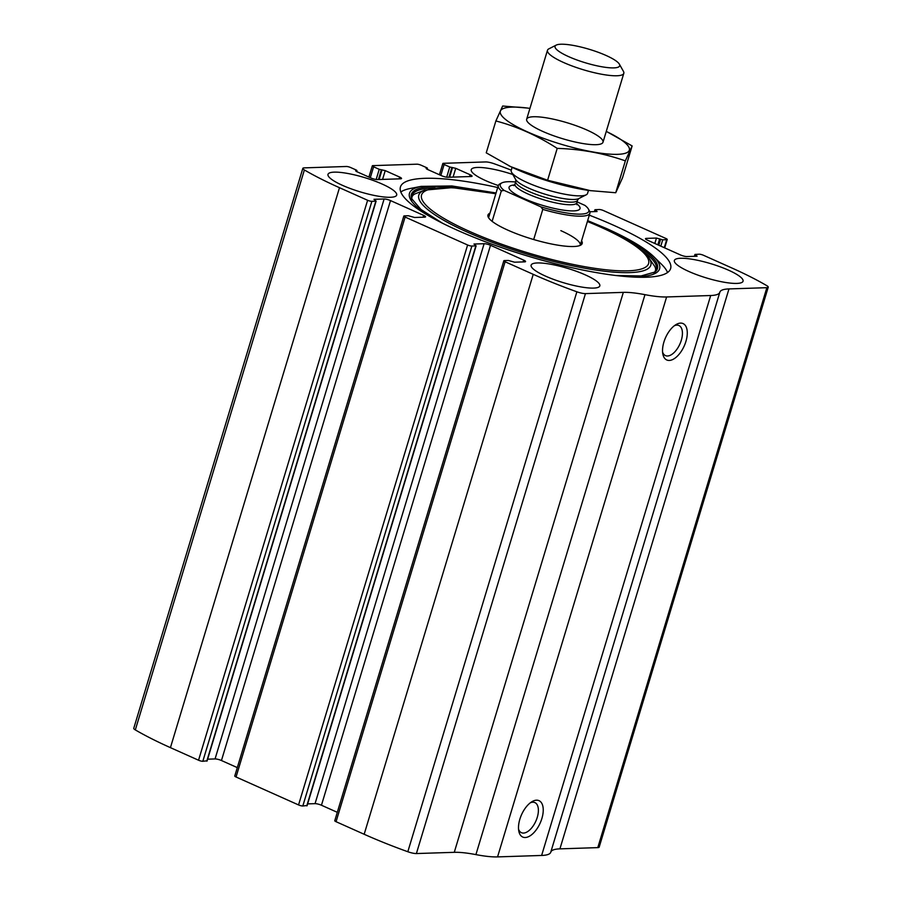 <?xml version="1.0" encoding="UTF-8"?>
<svg xmlns="http://www.w3.org/2000/svg" width="902" height="902" viewBox="0 0 902 902"><rect width="100%" height="100%" fill="white"/><g stroke="black" fill="none" stroke-linecap="round" stroke-linejoin="round"><path stroke-width="1.35" d="M511.276 170.162A167.434 34.806 16.8 0 0 494.183 163.758A7.971 1.657 16.8 0 0 485.603 161.943L443.389 163.318A3.191 0.665 16.8 0 0 442.837 163.51A3.191 0.665 16.8 0 0 444.122 164.491L449.748 167.005L455.735 168.313L470.111 174.74A4.781 0.992 16.8 0 1 472.05 176.206A4.781 0.992 16.8 0 1 471.216 176.499L447.866 177.266A4.781 0.992 16.8 0 1 441.461 175.676L427.086 169.249L426.127 168.516L427.48 168.246L426.826 167.761L421.2 165.246A3.191 0.665 16.8 0 0 416.938 164.187L372.864 165.63A3.191 0.665 16.8 0 0 372.312 165.821A3.191 0.665 16.8 0 0 373.608 166.802L379.235 169.317L385.222 170.613L399.597 177.04A4.781 0.992 16.8 0 1 401.525 178.517A4.781 0.992 16.8 0 1 400.702 178.81L377.34 179.577A4.781 0.992 16.8 0 1 370.947 177.987L356.572 171.56L355.602 170.816L356.955 170.557L356.313 170.061L350.686 167.546A3.191 0.665 16.8 0 0 346.424 166.487L304.2 167.873A7.971 1.657 16.8 0 0 302.824 168.358A7.971 1.657 16.8 0 0 304.38 169.959A167.434 34.806 16.8 0 0 339.49 187.706L367.61 200.278A3.191 0.665 16.8 0 0 371.872 201.338L376.111 201.112L373.98 199.319L384.117 198.992A4.781 0.992 16.8 0 1 390.51 200.582L423.636 215.386A4.781 0.992 16.8 0 1 425.575 216.863A4.781 0.992 16.8 0 1 424.741 217.156L414.604 217.483L408.335 215.747L404.378 215.871A3.191 0.665 16.8 0 0 403.814 216.063A3.191 0.665 16.8 0 0 405.111 217.044L467.608 244.994A3.191 0.665 16.8 0 0 471.87 246.054L476.121 245.818L473.978 244.036L484.115 243.698A4.781 0.992 16.8 0 1 490.508 245.288L523.634 260.103A4.781 0.992 16.8 0 1 525.573 261.569A4.781 0.992 16.8 0 1 524.738 261.862L514.602 262.2L508.333 260.452L504.376 260.577A3.191 0.665 16.8 0 0 503.823 260.779A3.191 0.665 16.8 0 0 505.109 261.76L533.229 274.332A167.434 34.806 16.8 0 0 576.874 291.797A7.971 1.657 16.8 0 0 585.454 293.612L623.327 292.372A52.62 10.937 16.8 0 1 644.964 294.661A52.62 10.937 16.8 0 0 666.612 296.961L710.686 295.518A52.62 10.937 16.8 0 0 719.819 292.282A52.62 10.937 16.8 0 0 719.83 292.214A52.62 10.937 16.8 0 1 719.852 292.158A52.62 10.937 16.8 0 1 728.974 288.922L766.858 287.682A7.971 1.657 16.8 0 0 768.233 287.197A7.971 1.657 16.8 0 0 766.677 285.584A167.434 34.806 16.8 0 0 731.567 267.849L703.447 255.266A3.191 0.665 16.8 0 0 699.185 254.206L694.946 254.443L697.077 256.224L686.941 256.563A4.781 0.992 16.8 0 1 680.548 254.973L647.422 240.157A4.781 0.992 16.8 0 1 645.482 238.692A4.781 0.992 16.8 0 1 646.317 238.399L656.453 238.06L662.722 239.808L666.679 239.684A3.191 0.665 16.8 0 0 667.232 239.481A3.191 0.665 16.8 0 0 665.947 238.5L603.449 210.561A3.191 0.665 16.8 0 0 599.187 209.501L594.937 209.726L595.591 210.222L595.173 211.587M503.823 260.779L334.766 820.719A3.191 0.665 16.8 0 0 336.051 821.699L364.171 834.271A167.434 34.806 16.8 0 0 407.817 851.736A7.971 1.657 16.8 0 0 416.397 853.551L454.27 852.322A52.62 10.937 16.8 0 1 475.918 854.611A52.62 10.937 16.8 0 0 497.554 856.9L541.628 855.457A52.62 10.937 16.8 0 0 550.761 852.221A52.62 10.937 16.8 0 0 550.772 852.164L719.796 292.349M403.814 216.063L234.768 776.013A3.191 0.665 16.8 0 0 236.053 776.994L298.551 804.934A3.191 0.665 16.8 0 0 302.813 805.993L306.883 805.531M302.824 168.358L133.767 728.309A7.971 1.657 16.8 0 0 135.323 729.91A167.434 34.806 16.8 0 0 170.433 747.645L198.553 760.228A3.191 0.665 16.8 0 0 202.815 761.288L206.885 760.826M525.235 837.518A19.934 10.215 -65.9 0 1 518.774 830.956A19.934 10.215 -65.9 0 1 531.83 801.765A19.934 10.215 -65.9 0 1 542.778 814.833A19.934 10.215 -65.9 0 1 525.235 837.518M669.261 360.439A19.934 10.215 -65.9 0 1 662.812 353.888A19.934 10.215 -65.9 0 1 675.857 324.686A19.934 10.215 -65.9 0 1 686.817 337.765A19.934 10.215 -65.9 0 1 669.261 360.439M728.974 288.922L559.917 848.861A52.62 10.937 16.8 0 0 550.829 852.007M559.917 848.861L597.801 847.621A7.971 1.657 16.8 0 0 599.176 847.136L768.233 287.197M497.712 187.526A141.118 29.338 16.8 0 0 400.432 186.985A141.118 29.338 16.8 0 0 457.517 230.326A141.118 29.338 16.8 0 0 594.035 272.19A141.118 29.338 16.8 0 0 670.626 268.559A141.118 29.338 16.8 0 0 613.54 225.229A141.118 29.338 16.8 0 0 589.299 215.172M498.31 185.53A35.877 7.464 -163.2 0 1 471.239 169.655A35.877 7.464 -163.2 0 1 512.821 174.503M728.545 270.194A35.877 7.464 -163.2 0 1 743.056 281.21A35.877 7.464 -163.2 0 1 706.559 277.985A35.877 7.464 -163.2 0 1 674.369 260.475A35.877 7.464 -163.2 0 1 693.841 259.55A35.877 7.464 -163.2 0 1 728.545 270.194M382.177 184.064A35.877 7.464 -163.2 0 1 396.688 195.08A35.877 7.464 -163.2 0 1 360.191 191.855A35.877 7.464 -163.2 0 1 328.001 174.345A35.877 7.464 -163.2 0 1 347.473 173.421A35.877 7.464 -163.2 0 1 382.177 184.064M585.297 274.873A35.877 7.464 -163.2 0 1 599.819 285.9A35.877 7.464 -163.2 0 1 563.31 282.664A35.877 7.464 -163.2 0 1 531.12 265.154A35.877 7.464 -163.2 0 1 550.592 264.23A35.877 7.464 -163.2 0 1 585.297 274.873M589.84 211.756L597.079 211.519L595.591 210.222M337.303 812.319L321.45 805.238A4.781 0.992 16.8 0 0 315.057 803.648L307.627 803.885M237.305 767.613L221.452 760.521A4.781 0.992 16.8 0 0 215.059 758.932L207.629 759.18M674.346 325.735A16.484 8.445 -65.9 0 1 678.924 325.521A16.484 8.445 -65.9 0 1 680.672 342.151A16.484 8.445 -65.9 0 1 667.536 355.997A16.484 8.445 -65.9 0 1 665.473 355.613A16.484 8.445 -65.9 0 1 662.575 352.062M530.308 802.803A16.484 8.445 -65.9 0 1 534.886 802.6A16.484 8.445 -65.9 0 1 536.634 819.23A16.484 8.445 -65.9 0 1 523.498 833.076A16.484 8.445 -65.9 0 1 521.435 832.681A16.484 8.445 -65.9 0 1 518.537 829.141M630.103 276.869A130.632 27.161 -163.2 0 0 653.702 256.596L661.561 264.32A141.118 29.338 -163.2 0 1 667.548 272.517M400.804 191.991A141.118 29.338 -163.2 0 1 410.331 188.473L421.155 186.387A130.632 27.161 -163.2 0 0 429.589 216.333M581.564 240.789A49.215 10.238 -163.2 0 1 581.474 244.589A49.215 10.238 -163.2 0 1 532.124 239.064A49.215 10.238 -163.2 0 1 487.948 216.356A49.215 10.238 -163.2 0 1 489.978 213.143M560.841 230.641A47.84 9.945 -163.2 0 1 580.2 245.333A47.84 9.945 -163.2 0 1 580.178 245.4M488.591 217.743A47.84 9.945 -163.2 0 1 488.602 217.686L498.299 185.575A47.84 9.945 -163.2 0 1 499.956 183.873L501.873 182.892A46.239 9.618 -163.2 0 1 515.617 181.99M577.077 201.879L584.958 205.408A46.239 9.618 -163.2 0 1 588.397 209.016A46.239 9.618 -163.2 0 1 540.873 206.851L504.139 190.423A46.239 9.618 -163.2 0 1 501.873 182.892M504.139 190.423L501.332 190.863A47.84 9.945 -163.2 0 1 498.299 185.575M588.397 209.016L589.457 210.888A47.84 9.945 -163.2 0 1 589.885 213.233A47.84 9.945 -163.2 0 1 542.79 209.388L540.873 206.851M542.79 209.388L533.691 239.537M501.332 190.863L492.12 221.34M606.031 55.45A33.746 7.013 -163.2 0 1 619.37 64.166A33.746 7.013 -163.2 0 1 585.342 62.779A33.746 7.013 -163.2 0 1 556.23 45.1A33.746 7.013 -163.2 0 1 606.031 55.45M619.37 64.166L623.44 71.359A39.868 8.287 -163.2 0 1 623.812 73.31A39.868 8.287 -163.2 0 1 583.244 69.725A39.868 8.287 -163.2 0 1 547.48 50.264A39.868 8.287 -163.2 0 1 548.867 48.843L556.23 45.1M588.465 190.378L587.552 193.4A39.868 8.287 -163.2 0 1 586.165 194.832A39.868 8.287 -163.2 0 1 546.984 189.815A39.868 8.287 -163.2 0 1 511.581 172.316A39.868 8.287 -163.2 0 1 511.22 170.365L512.133 167.332M606.257 131.433A67.368 14.004 -163.2 0 1 607.317 131.94A67.368 14.004 -163.2 0 1 617.644 154.332A67.368 14.004 -163.2 0 1 518.627 127.633A67.368 14.004 -163.2 0 1 528.775 108.229A67.368 14.004 -163.2 0 1 529.936 108.387M596.087 144.692A39.868 8.287 -163.2 0 1 556.06 136.608A39.868 8.287 -163.2 0 1 527.027 121.15A39.868 8.287 -163.2 0 1 567.223 122.785A39.868 8.287 -163.2 0 1 601.611 143.666A39.868 8.287 -163.2 0 1 596.087 144.692M527.23 108.026L502.662 106.019L495.875 120.958C517.105 126.528 537.547 135.672 557.21 148.39C580.967 149.089 603.686 153.25 625.345 160.872L632.144 145.932L607.317 131.94M632.144 145.932L622.515 177.807L615.728 192.746L590.393 190.638L547.593 180.253L510.656 166.622L486.246 152.833L495.875 120.958M625.345 160.872L615.728 192.746M557.21 148.39L547.593 180.253M591.16 190.739A67.368 14.004 -163.2 0 1 589.615 190.547A67.368 14.004 -163.2 0 1 511.084 166.825A67.368 14.004 -163.2 0 1 508.762 165.686M533.229 274.332L364.171 834.271M505.109 261.76L336.051 821.699M467.608 244.994L298.551 804.934M405.111 217.044L236.053 776.994M304.38 169.959L135.323 729.91M339.49 187.706L170.433 747.645M367.61 200.278L198.553 760.228M576.874 291.797L407.817 851.736M585.454 293.612L416.397 853.551M623.327 292.372L454.27 852.322M644.964 294.661L475.918 854.611M666.612 296.961L497.554 856.9M710.686 295.518L541.628 855.457M766.858 287.682L597.801 847.621M695.589 254.928L695.171 256.292M696.524 255.345L696.254 256.258M646.317 238.399L646.012 239.391M656.453 238.06L654.818 243.472M659.644 238.861L657.851 244.825M660.591 239.278L658.787 245.243M662.722 239.808L660.805 246.145M666.679 239.684L664.267 247.689M596.526 210.64L596.245 211.542M444.122 164.491L440.83 175.394M449.748 167.005L446.682 177.187M451.879 167.535L448.959 177.232M452.545 167.513L449.613 177.209M455.735 168.313L453.086 177.096M470.111 174.74L469.57 176.555M427.198 168.347L426.95 169.181M373.608 166.802L370.316 177.705M379.235 169.317L376.157 179.498M381.366 169.847L378.434 179.532M382.02 169.824L379.099 179.509M385.222 170.613L382.572 179.397M399.597 177.04L399.045 178.867M356.673 170.647L356.425 171.493M371.872 201.338L202.815 761.288M375.841 201.214L206.784 761.153M384.117 198.992L215.059 758.932M390.51 200.582L221.452 760.521M423.636 215.386L423.094 217.213M523.634 260.103L523.092 261.918M490.508 245.288L321.45 805.238M484.115 243.698L315.057 803.648M475.839 245.919L306.781 805.869M471.87 246.054L302.813 805.993M604.983 228.961A128.524 26.722 -163.2 0 1 605.456 229.176A128.524 26.722 -163.2 0 1 654.92 272.043L641.119 275.944L615.615 275.482M442.42 223.189L420.93 209.467L411.583 198.575A128.524 26.722 -163.2 0 1 477.023 190.333M641.254 250.057A127.701 26.553 -163.2 0 1 654.356 272.438M411.831 199.218A127.701 26.553 -163.2 0 1 435.136 187.83M653.815 272.889C656.239 270.735 656.216 268.097 653.758 264.974L648.865 257.904A121.161 25.188 -163.2 0 1 527.535 254.263A121.161 25.188 -163.2 0 1 424.459 190.153L416.465 193.332C412.688 194.573 411.211 196.76 412.045 199.894M587.394 221.497A118.59 24.658 -163.2 0 1 600.642 227.124A118.59 24.658 -163.2 0 1 613.056 270.42A118.59 24.658 -163.2 0 1 438.327 214.947A118.59 24.658 -163.2 0 1 495.807 193.84M576.671 203.717A37.072 7.712 -163.2 0 1 542.316 205.295A37.072 7.712 -163.2 0 1 514.568 184.966M515.696 179.577L515.775 181.494A32.292 6.709 -163.2 0 0 544.74 197.256A32.292 6.709 -163.2 0 0 577.596 200.165L578.723 198.609A33.69 7.002 -163.2 0 1 545.62 194.37A33.69 7.002 -163.2 0 1 515.696 179.577L511.581 172.316M577.596 200.165L576.806 202.77A32.292 6.709 -163.2 0 1 543.962 199.861A32.292 6.709 -163.2 0 1 514.986 184.098L515.775 181.494M719.819 292.282L550.761 852.221M694.946 254.443L694.371 256.315M667.232 239.481L664.695 247.881M594.937 209.726L594.373 211.609M442.837 163.51L439.432 174.774M427.48 168.246L427.165 169.283M372.312 165.821L368.918 177.074M356.955 170.557L356.64 171.583M376.111 201.112L207.054 761.062M476.121 245.818L307.063 805.768M653.702 256.596C644.75 247.994 629.044 238.647 606.572 228.556L587.653 220.629M496.066 192.972L451.902 185.959L421.155 186.387M648.865 257.904C641.807 248.49 625.898 238.263 601.138 227.214L587.428 221.396M495.829 193.738L452.364 187.616L424.459 190.153M589.885 213.233L580.2 245.333M547.48 50.264L526.667 119.199M623.812 73.31L602.998 142.245M578.723 198.609L586.165 194.832M513.847 185.665L514.986 184.098M576.806 202.77L576.885 204.698M528.775 108.229L527.997 108.116M589.615 190.547L590.393 190.649"/></g></svg>
